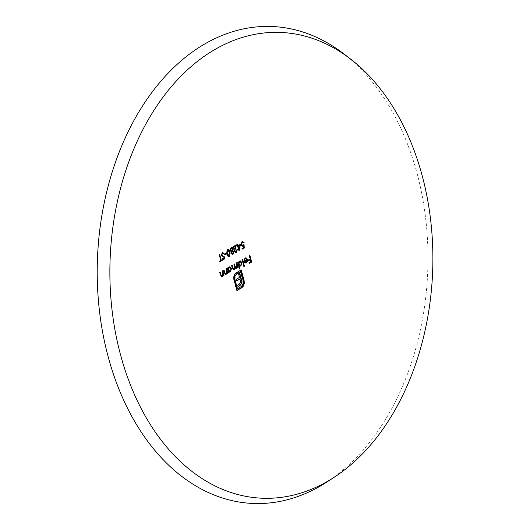 <?xml version="1.0" encoding="UTF-8"?>
<svg xmlns="http://www.w3.org/2000/svg" width="530" height="530" viewBox="0 0 530 530"><rect width="100%" height="100%" fill="white"/><g stroke="black" fill="none" stroke-linecap="round" stroke-linejoin="round"><path stroke-width="0.4" stroke-dasharray="2.65 1.99" d="M327.109 481.883A238.672 165.254 92.2 0 0 427.723 271.347A238.672 165.254 92.2 0 0 343.599 53.696M249.617 255.685A558.627 370.921 60.7 0 1 249.57 255.493A559.104 157.861 -14.2 0 0 249.133 255.725L249.524 255.738M249.57 255.493L249.955 255.506M249.133 255.725A558.653 370.94 -119.3 0 0 249.955 258.938L250.345 258.951M249.955 258.938A559.09 157.854 -14.2 0 0 248.04 259.972L248.431 259.985M248.04 259.972A558.759 371.007 -119.3 0 0 248.219 260.647L248.603 260.661M248.219 260.647A559.084 157.854 165.8 0 1 248.55 260.462M250.133 259.614A558.653 370.94 -119.3 0 0 250.657 261.648L251.048 261.661M250.657 261.648A559.064 157.847 -14.2 0 0 248.742 262.675L249.133 262.695M248.742 262.675A558.759 371.007 -119.3 0 0 248.921 263.357L249.312 263.37M248.921 263.357A559.057 157.847 165.8 0 1 249.259 263.171M240.037 244.615A559.09 395.38 108.5 0 1 240.09 244.363A558.885 157.794 -14.2 0 0 237.844 245.595M240.09 244.363L240.481 244.376M237.539 244.27A558.998 371.166 60.7 0 1 237.493 244.072L237.877 244.085M237.493 244.072A558.839 157.781 -14.2 0 0 237.069 244.303L237.453 244.317M237.069 244.303A559.011 371.172 -119.3 0 0 237.42 245.827L237.804 245.84M237.42 245.827A558.885 157.794 -14.2 0 0 236.877 246.125L237.261 246.139M236.877 246.125A559.024 371.185 -119.3 0 0 237.036 246.801L237.42 246.814M237.036 246.801A558.905 157.801 165.8 0 1 237.374 246.616M237.579 246.503A559.011 371.172 -119.3 0 0 238.652 251.068L239.043 251.081M238.652 251.068A559.017 157.834 165.8 0 1 238.738 251.021L239.03 251.028M238.738 251.021A559.09 395.38 108.5 0 1 238.871 250.365M239.414 245.496A559.097 395.4 -71.5 0 0 238.672 249.133M235.254 246.072A559.07 378.811 -59.9 0 0 234.492 248.477L234.101 251.372L235.976 252.545L236.983 249.504A558.971 157.821 -14.2 0 0 236.565 249.736L235.837 251.856L235.386 251.975M235.837 251.856L236.228 251.876M236.016 245.112A559.077 378.804 120.1 0 1 236.102 244.84L236.493 244.853M236.102 244.84A558.839 157.781 -14.2 0 0 232.922 246.602L233.306 246.616M232.922 246.602A559.09 371.225 -119.3 0 0 233.081 247.278L233.465 247.291M233.081 247.278A558.858 157.788 165.8 0 1 233.419 247.086M234.101 251.372L234.485 251.386M236.983 249.504L237.374 249.517M236.565 249.736L236.95 249.749M232.935 248.702L231.663 247.325L230.894 247.543L229.834 248.961L229.801 250.524L231.1 251.77L230.775 253.519L232.292 254.658M230.775 253.519L231.16 253.539M230.894 247.543L231.279 247.563M229.834 248.961L230.219 248.974M229.801 250.524L230.186 250.538M231.1 251.77L231.491 251.79M231.835 251.697L233.028 252.267L232.352 253.804L232.743 253.817M233.028 252.267L233.419 252.28M232.352 253.804L231.855 253.95M231.047 248.225L232.511 248.915L231.67 251.028L232.054 251.048M232.511 248.915L232.902 248.928M231.67 251.028L231.153 251.167M228.311 249.405L227.37 249.537L226.595 253.897L226.979 253.91M227.37 249.537L227.754 249.55M226.595 253.897C226.919 255.838 227.721 256.692 228.993 256.467L228.814 256.633M227.509 250.22L229.298 252.366L228.821 255.798L228.443 255.897M228.821 255.798L229.205 255.818M240.918 270.115A559.057 371.205 60.7 0 1 240.865 269.916L241.256 269.929M240.865 269.916A559.024 157.834 -14.2 0 0 237.586 271.744L237.97 271.757M237.586 271.744A559.097 371.232 -119.3 0 0 237.91 272.976L237.924 272.97A559.097 371.232 -119.3 0 0 239.136 277.448L239.527 277.462M239.136 277.448A558.892 157.801 -14.2 0 0 235.81 279.323L236.194 279.337M235.81 279.323A559.09 371.225 -119.3 0 0 236.248 280.907L236.632 280.92M236.248 280.907A558.845 157.788 165.8 0 1 236.579 280.714M239.573 279.032A559.097 371.232 -119.3 0 0 239.977 280.502L240.368 280.516M239.977 280.502L240.176 281.695L240.56 281.708M240.176 281.695L240.044 282.742L240.435 282.755M240.044 282.742L239.633 283.577L240.017 283.59M239.633 283.577L238.891 284.193A558.693 157.741 -14.2 0 0 237.4 285.034L237.785 285.054M237.4 285.034A559.09 371.225 -119.3 0 0 237.851 286.637L238.242 286.657M237.851 286.637A558.62 157.721 165.8 0 1 238.182 286.452M240.322 271.632A559.077 371.219 -119.3 0 0 242.833 280.787L243.217 280.801M242.833 280.787L242.786 284.14L243.177 284.159M242.786 284.14L241.097 286.491L241.481 286.511M241.097 286.491A558.554 157.701 -14.2 0 0 237.142 288.731M236.864 272.38A559.104 371.232 60.7 0 1 236.804 272.181L237.195 272.195M236.804 272.181A559.024 157.834 -14.2 0 0 236.009 272.632L236.393 272.645M236.009 272.632L235.406 273.453M235.022 273.44L234.26 274.54L234.644 274.553M234.26 274.54L233.492 277.17L233.876 277.183M233.492 277.17L233.723 280.059L234.108 280.078M233.723 280.059A559.064 371.212 -119.3 0 0 236.645 290.447L237.029 290.466M219.4 254.559A558.832 371.053 60.7 0 1 219.354 254.347L219.738 254.36M219.354 254.347A558.839 157.781 -14.2 0 0 218.95 254.579L219.334 254.592M218.95 254.579A558.812 371.04 -119.3 0 0 220.334 260.495L220.719 260.508M220.334 260.495A558.998 157.827 -14.2 0 0 219.36 261.065L219.751 261.078M219.36 261.065A558.759 371.007 -119.3 0 0 219.526 261.74L219.91 261.754M219.526 261.74A559.011 157.834 165.8 0 1 219.864 261.542M221.759 259.905A558.878 371.086 60.7 0 1 221.712 259.693L222.096 259.707M221.712 259.693A558.998 157.827 -14.2 0 0 220.732 260.263M223.68 253.28L221.971 252.631L221.103 255.155L221.487 255.175M222.925 252.492L222.361 252.644M221.103 255.155L223.044 256.686M222.653 256.672L223.806 256.99M223.415 256.977L224.303 257.673M223.918 257.659L223.455 258.872L223.839 258.892M223.103 258.965L222.759 258.554M222.375 258.541A558.819 349.88 -48.2 0 0 222.103 259.157L222.494 259.17M222.103 259.157L223.455 259.726M222.13 253.307L223.759 253.85M225.979 253.241A559.051 371.199 60.7 0 1 225.932 253.035A558.905 157.801 -14.2 0 0 224.183 254.036L224.568 254.049M225.932 253.035L226.317 253.048M224.183 254.036A559.004 371.166 -119.3 0 0 224.342 254.711L224.727 254.725M224.342 254.711A558.925 157.807 165.8 0 1 224.68 254.519M247.219 259.488L245.609 257.746L244.827 257.958L243.555 260.164A559.077 32.834 -174.6 0 0 244.005 260.23L245.032 258.521L247.146 259.62M246.755 259.607A559.097 157.854 -14.2 0 0 243.641 261.303L244.025 261.316M243.641 261.303L244.833 262.781M244.449 262.767L246.099 262.953M244.827 257.958L245.211 257.971M243.555 260.164L243.946 260.177M244.005 260.23L244.396 260.25M246.867 260.223L246.702 261.436L245.297 262.522M245.92 262.377L246.304 262.39M246.702 261.436L247.093 261.449M242.316 259.647A558.971 371.146 60.7 0 1 242.27 259.448A559.104 157.861 -14.2 0 0 241.846 259.68L242.23 259.7M242.27 259.448L242.654 259.462M241.846 259.68A558.984 371.152 -119.3 0 0 243.588 266.451L243.979 266.464M243.588 266.451A559.051 157.847 165.8 0 1 243.926 266.265M238.798 265.802L240.448 266.053M241.614 262.575L239.931 260.859L239.567 261.065M239.182 261.052L238.016 262.748M237.857 262.111A559.077 371.219 60.7 0 1 237.804 261.913L238.189 261.926M237.804 261.913A559.104 157.861 -14.2 0 0 237.387 262.145L237.771 262.165M237.387 262.145A559.084 371.219 -119.3 0 0 239.129 268.915L239.52 268.929M239.129 268.915A559.051 157.847 165.8 0 1 239.467 268.73M239.315 261.654L241.19 262.8L240.289 265.464L240.673 265.477M241.19 262.8L241.574 262.814M240.289 265.464L239.679 265.623M236.479 262.88A559.09 371.225 60.7 0 1 236.426 262.681A559.104 157.861 -14.2 0 0 236.009 262.913L236.4 262.926M236.426 262.681L236.817 262.695M236.009 262.913A559.097 371.232 -119.3 0 0 236.526 264.94L236.022 267.842L236.406 267.855M236.022 267.842L235.658 267.941M234.161 264.185A559.104 371.232 60.7 0 1 234.108 263.98L234.498 263.993M234.108 263.98A559.104 157.861 -14.2 0 0 233.697 264.212L234.081 264.225M233.697 264.212A559.097 371.232 -119.3 0 0 234.174 266.087L233.71 269.147L234.094 269.16M233.71 269.147L233.346 269.247M231.855 265.484A559.09 371.225 60.7 0 1 231.809 265.278L232.193 265.298M231.809 265.278A559.104 157.861 -14.2 0 0 231.398 265.517L231.782 265.53M231.398 265.517A559.084 371.219 -119.3 0 0 232.06 268.127L233.79 269.777L234.797 267.915M234.724 267.915L235.996 268.617M237.029 266.895L237.056 266.901A559.097 371.232 -119.3 0 0 237.248 267.736L237.639 267.749M237.248 267.736A559.077 157.854 165.8 0 1 237.586 267.551M243.661 244.86A558.885 395.228 75.9 0 1 243.628 244.443L244.012 244.456M243.628 244.443L243.038 245.363M242.654 245.35L242.077 245.503M241.985 242.19L243.701 242.813M243.747 242.568L242.243 241.514M242.846 241.355L241.852 241.501L240.726 244.727L241.11 244.741M240.726 244.727L242.077 246.238L242.733 246.066M243.263 245.635A558.898 395.221 -104.1 0 0 243.422 247.51L243.807 247.523M243.422 247.51A558.998 157.827 -14.2 0 0 241.793 248.391L242.183 248.404M241.793 248.391A558.898 371.099 -119.3 0 0 241.958 249.067L242.343 249.08M241.958 249.067A559.011 157.834 165.8 0 1 242.296 248.881M222.408 270.936A558.792 371.026 60.7 0 1 222.355 270.724A559.104 157.861 -14.2 0 0 221.957 270.956L222.342 270.969M222.355 270.724L222.746 270.737M221.957 270.956A558.772 371.013 -119.3 0 0 222.401 272.698L222.673 274.03L223.057 274.043M222.673 274.03L221.898 275.958L222.282 275.971M221.898 275.958L221.467 276.084M219.963 272.374A558.646 370.934 60.7 0 1 219.91 272.162L220.301 272.175M219.91 272.162A559.104 157.861 -14.2 0 0 219.513 272.394L219.904 272.407M219.513 272.394A558.62 370.914 -119.3 0 0 220.142 274.858L221.454 276.733L222.978 274.911A558.772 371.013 -119.3 0 0 223.196 275.779L223.581 275.792M223.196 275.779A559.077 157.854 165.8 0 1 223.527 275.587M226.204 268.723A558.958 371.139 60.7 0 1 226.151 268.518A559.104 157.861 -14.2 0 0 225.747 268.75L226.131 268.763M226.151 268.518L226.535 268.531M225.747 268.75A558.945 371.132 -119.3 0 0 226.191 270.492L226.456 271.824L226.847 271.837M226.456 271.824L225.667 273.752L226.058 273.765M225.667 273.752L225.237 273.877M223.726 270.161A558.858 371.073 60.7 0 1 223.673 269.956L224.057 269.969M223.673 269.956A559.104 157.861 -14.2 0 0 223.269 270.187L223.66 270.201M223.269 270.187A558.839 371.06 -119.3 0 0 223.898 272.652L225.223 274.527L226.76 272.705M226.754 272.705A558.945 371.132 -119.3 0 0 226.979 273.573L227.37 273.586M226.979 273.573A559.077 157.854 165.8 0 1 227.317 273.381M228.49 271.678L230.08 271.89M231.193 268.405L229.543 266.689L229.198 266.901M228.814 266.888L227.695 268.584M227.536 267.955A559.004 371.166 60.7 0 1 227.483 267.749L227.867 267.763M227.483 267.749A559.104 157.861 -14.2 0 0 227.072 267.981L227.463 268.001M227.072 267.981A558.991 371.159 -119.3 0 0 228.311 272.804L228.702 272.824M228.311 272.804A559.077 157.854 165.8 0 1 228.649 272.612M228.947 267.491L230.782 268.63L229.921 271.3L230.311 271.314M230.782 268.63L231.166 268.644M229.921 271.3L229.331 271.459M234.492 248.477L234.876 248.497M229.298 252.366L229.682 252.379M238.891 284.193L239.282 284.206M236.526 264.94L236.917 264.954M234.174 266.087L234.558 266.106M232.06 268.127L232.445 268.14M222.401 272.698L222.785 272.718M220.142 274.858L220.526 274.871M226.191 270.492L226.575 270.512M223.898 272.652L224.283 272.665M231.663 247.325L232.047 247.338M245.337 263.152L245.728 263.165M245.609 257.746L245.993 257.759M239.732 266.239L240.117 266.259M239.931 260.859L240.322 260.873M242.077 246.238L242.462 246.258M221.454 276.733L221.845 276.746M225.223 274.527L225.608 274.54M229.338 272.089L229.728 272.102M229.543 266.689L229.934 266.703"/><path stroke-width="0.79" d="M226.847 271.837L226.575 270.512A558.408 370.775 60.7 0 1 226.131 268.763A558.567 157.708 165.8 0 1 226.535 268.531A558.421 370.781 -119.3 0 0 227.774 273.354A558.54 157.701 -14.2 0 0 227.37 273.586A558.408 370.775 60.7 0 1 227.145 272.718L225.608 274.54L224.283 272.665A558.302 370.702 60.7 0 1 223.66 270.201A558.567 157.708 165.8 0 1 224.057 269.969A558.322 370.715 -119.3 0 0 224.64 272.235L224.965 273.308L226.058 273.765L226.847 271.837M225.237 273.877L226.058 273.765M223.057 274.043L222.785 272.718A558.236 370.656 60.7 0 1 222.342 270.969A558.567 157.708 165.8 0 1 222.746 270.737A558.256 370.669 -119.3 0 0 223.978 275.56A558.54 157.701 -14.2 0 0 223.581 275.792A558.236 370.656 60.7 0 1 223.355 274.924L221.845 276.746L220.526 274.871A558.083 370.556 60.7 0 1 219.904 272.407A558.567 157.708 165.8 0 1 220.301 272.175A558.11 370.576 -119.3 0 0 220.877 274.441L221.202 275.514L222.282 275.971L223.057 274.043M221.467 276.084L222.282 275.971M242.243 241.514L244.131 242.581A558.355 157.649 -14.2 0 0 243.701 242.813L242.369 242.203L241.548 244.535L243.038 245.363L244.012 244.456A558.348 394.85 -104.1 0 0 244.303 248.02A558.474 157.682 -14.2 0 0 242.343 249.08A558.362 370.742 60.7 0 1 242.183 248.404A558.461 157.675 165.8 0 1 243.807 247.523A558.362 394.843 75.9 0 1 243.654 245.648L242.462 246.258L241.11 244.741L242.243 241.514L242.846 241.355M242.077 245.503L243.038 245.363M242.839 242.091L241.985 242.19L242.839 242.091M237.122 267.855L236.486 268.491L235.108 267.928L234.174 269.79L232.445 268.14A558.547 370.867 60.7 0 1 231.782 265.53A558.567 157.708 165.8 0 1 232.193 265.298A558.554 370.867 -119.3 0 0 232.862 267.908L234.094 269.16L234.558 266.106A558.567 370.874 60.7 0 1 234.081 264.225A558.567 157.708 165.8 0 1 234.498 263.993A558.567 370.874 -119.3 0 0 235.121 266.444L236.406 267.855L236.917 264.954A558.56 370.874 60.7 0 1 236.4 262.926A558.567 157.708 165.8 0 1 236.817 262.695A558.554 370.867 -119.3 0 0 238.056 267.517A558.54 157.701 -14.2 0 0 237.639 267.749A558.56 370.874 60.7 0 1 237.42 266.915L237.122 267.855L235.996 268.617M235.658 267.941L236.406 267.855M233.346 269.247L234.094 269.16M241.998 262.589L240.839 266.067L239.189 265.815A558.54 370.861 -119.3 0 0 239.938 268.697A558.514 157.695 -14.2 0 0 239.52 268.929A558.547 370.861 60.7 0 1 237.771 262.165A558.567 157.708 165.8 0 1 238.189 261.926A558.54 370.861 -119.3 0 0 238.401 262.761L239.567 261.065L240.322 260.873L241.998 262.589L241.614 262.575L240.448 266.053L240.839 266.067M226.476 253.724A558.388 157.655 -14.2 0 0 224.727 254.725A558.468 370.815 60.7 0 1 224.568 254.049A558.368 157.649 165.8 0 1 226.317 253.048A558.514 370.841 -119.3 0 0 226.476 253.724L226.085 253.711A559.051 371.199 60.7 0 1 225.979 253.241M222.361 252.644L224.064 253.294A558.236 325.771 -41.4 0 0 223.759 253.85L222.514 253.32L221.891 254.95L224.7 257.414L223.958 259.594L222.494 259.17A558.282 349.542 131.8 0 1 222.759 258.554L223.839 258.892L224.303 257.673L221.487 255.175L222.361 252.644L222.925 252.492M223.103 258.965L223.839 258.892M224.7 257.414L224.316 257.394L223.567 259.581L223.958 259.594L223.455 259.726M222.858 253.234L222.13 253.307L222.858 253.234M220.719 260.508A558.275 370.689 60.7 0 1 219.334 254.592A558.302 157.635 165.8 0 1 219.738 254.36A558.295 370.702 -119.3 0 0 221.123 260.276A558.461 157.675 165.8 0 1 222.096 259.707A558.342 370.728 -119.3 0 0 222.256 260.382A558.474 157.682 -14.2 0 0 219.91 261.754A558.222 370.649 60.7 0 1 219.751 261.078A558.461 157.675 165.8 0 1 220.719 260.508M244.091 280.317L244.317 283.424L243.495 286.014L241.839 287.744A557.957 157.536 -14.2 0 0 237.029 290.466A558.527 370.854 60.7 0 1 234.108 280.078L233.876 277.183L234.644 274.553L236.393 272.645A558.487 157.682 165.8 0 1 237.195 272.195A558.567 370.874 -119.3 0 0 237.519 273.427A558.468 157.682 -14.2 0 0 236.724 273.877L235.015 276.209L234.962 279.588A558.54 370.861 -119.3 0 0 237.526 288.744A558.017 157.549 165.8 0 1 241.481 286.511L243.177 284.159L243.217 280.801A558.54 370.861 60.7 0 1 240.706 271.651A558.468 157.682 -14.2 0 0 239.52 272.314A558.554 370.867 -119.3 0 0 241.501 279.582L241.647 283.431L239.54 285.922A558.083 157.569 -14.2 0 0 238.242 286.657A558.554 370.867 60.7 0 1 237.785 285.054A558.156 157.589 165.8 0 1 239.282 284.206L240.435 282.755L240.368 280.516A558.56 370.874 60.7 0 1 239.957 279.045A558.309 157.635 -14.2 0 0 236.632 280.92A558.554 370.867 60.7 0 1 236.194 279.337A558.355 157.649 165.8 0 1 239.527 277.462A558.56 370.874 60.7 0 1 238.315 272.99A558.56 370.874 60.7 0 1 237.97 271.757A558.487 157.682 165.8 0 1 241.256 269.929A558.527 370.848 -119.3 0 0 244.091 280.317L243.707 280.297A559.057 371.205 60.7 0 1 240.918 270.115M230.093 252.148L229.709 252.128L228.993 256.467L229.384 256.487C228.105 256.712 227.31 255.851 226.979 253.91L227.754 249.55C229.013 249.339 229.795 250.206 230.093 252.148L229.384 256.487L228.814 256.633M227.754 249.55L228.311 249.405M235.976 252.545L234.485 251.386L234.876 248.497A558.534 378.447 120.1 0 1 235.638 246.086A558.322 157.635 -14.2 0 0 233.465 247.291A558.554 370.867 60.7 0 1 233.306 246.616A558.302 157.635 165.8 0 1 236.493 244.853A558.54 378.447 -59.9 0 0 235.3 248.59L234.896 251.101L236.228 251.876L236.95 249.749A558.434 157.668 165.8 0 1 237.374 249.517L236.367 252.565L235.737 252.731M235.386 251.975L236.228 251.876M237.453 244.317A558.302 157.635 165.8 0 1 237.877 244.085A558.461 370.808 -119.3 0 0 238.228 245.609A558.348 157.649 165.8 0 1 240.481 244.376A558.56 395.002 -71.5 0 0 239.129 251.035A558.481 157.682 -14.2 0 0 239.043 251.081A558.474 370.815 60.7 0 1 237.963 246.516A558.368 157.649 -14.2 0 0 237.42 246.814A558.487 370.828 60.7 0 1 237.261 246.139A558.348 157.649 165.8 0 1 237.804 245.84A558.474 370.815 60.7 0 1 237.453 244.317M119.469 350.747A233.074 161.378 92.2 0 0 334.384 477.139A233.074 161.378 92.2 0 0 432.639 271.539A233.074 161.378 92.2 0 0 350.489 58.989A233.074 161.378 92.2 0 0 166.996 91.962A233.074 161.378 92.2 0 0 119.469 350.747M248.431 259.985A558.554 157.701 165.8 0 1 250.345 258.951A558.116 370.583 60.7 0 1 249.524 255.738A558.567 157.708 165.8 0 1 249.955 255.506A558.09 370.563 -119.3 0 0 251.657 262.105A558.521 157.695 -14.2 0 0 249.312 263.37A558.222 370.649 60.7 0 1 249.133 262.695A558.527 157.695 165.8 0 1 251.048 261.661A558.116 370.583 60.7 0 1 250.518 259.634A558.547 157.701 -14.2 0 0 248.603 260.661A558.222 370.649 60.7 0 1 248.431 259.985M233.836 252.055L233.452 252.041L232.491 254.493L232.875 254.506L231.16 253.539L231.491 251.79L230.186 250.538L230.219 248.974L231.279 247.563L232.047 247.338L233.319 248.716L232.829 251.035L233.836 252.055L232.875 254.506L232.292 254.658M244.833 262.781L244.025 261.316A558.56 157.701 165.8 0 1 247.146 259.62L245.416 258.534L244.396 260.25A558.54 32.8 5.4 0 1 243.946 260.177L245.211 257.971L245.993 257.759L247.603 259.501L247.616 261.33L246.483 262.966L244.833 262.781M245.96 258.395L245.032 258.521L245.96 258.395M244.403 266.232A558.514 157.695 -14.2 0 0 243.979 266.464A558.448 370.801 60.7 0 1 242.23 259.7A558.567 157.708 165.8 0 1 242.654 259.462A558.434 370.788 -119.3 0 0 244.403 266.232L244.012 266.219A558.971 371.146 60.7 0 1 242.316 259.647M231.577 268.418L230.47 271.903L228.874 271.698A558.468 370.815 -119.3 0 0 229.106 272.586A558.54 157.701 -14.2 0 0 228.702 272.824A558.454 370.801 60.7 0 1 227.463 268.001A558.567 157.708 165.8 0 1 227.867 267.763A558.468 370.815 -119.3 0 0 228.079 268.597L229.198 266.901L229.934 266.703L231.577 268.418L231.193 268.405L230.08 271.89L230.47 271.903M350.489 58.989L343.599 53.696A238.672 165.254 92.2 0 0 155.707 87.463A238.672 165.254 92.2 0 0 107.04 352.463A238.672 165.254 92.2 0 0 327.109 481.883L334.384 477.139M248.55 260.462A559.084 157.854 165.8 0 1 250.133 259.614L250.518 259.634M249.259 263.171A559.057 157.847 165.8 0 1 251.273 262.092L251.657 262.105M251.273 262.092A558.627 370.921 60.7 0 1 249.617 255.685M237.539 244.27A558.998 371.166 60.7 0 0 237.844 245.595L238.228 245.609M237.374 246.616A558.905 157.801 165.8 0 1 237.579 246.503L237.963 246.516M238.871 250.365A559.09 395.38 108.5 0 1 240.037 244.615M239.063 249.146L238.672 249.133A558.998 371.166 60.7 0 1 238.003 246.271L238.387 246.284A558.461 370.808 -119.3 0 0 239.063 249.146A558.56 395.022 108.5 0 1 239.798 245.509A558.368 157.649 -14.2 0 0 238.387 246.284M238.003 246.271A558.905 157.801 165.8 0 1 239.414 245.496L239.798 245.509M235.837 251.856L234.896 251.101M234.505 251.088L234.916 248.57L235.3 248.59M234.916 248.57A559.077 378.804 120.1 0 1 236.016 245.112M233.419 247.086A558.858 157.788 165.8 0 1 235.254 246.072L235.638 246.086M233.452 252.041L232.829 251.035M232.438 251.021L232.935 248.702L233.319 248.716M232.743 253.817L233.419 252.28L232.219 251.717L231.577 253.327L232.743 253.817L231.855 253.95M231.835 251.697L232.644 251.604L231.835 251.697L231.193 253.314L231.577 253.327M232.352 253.804L231.193 253.314M232.054 251.048L232.902 248.928L231.431 248.239L230.596 250.292L232.054 251.048L231.153 251.167M231.047 248.225L232.041 248.073L231.047 248.225L230.212 250.279L230.596 250.292M231.67 251.028L230.212 250.279M229.709 252.128L228.788 249.869M227.509 250.22L228.284 250.14L227.178 251.929L227.39 253.685L229.205 255.818L229.682 252.379L227.9 250.233L227.509 250.22L226.794 251.909L227.178 251.929M228.821 255.798L227.006 253.665L226.794 251.909M227.006 253.665L227.39 253.685M228.443 255.897L229.205 255.818M236.97 290.261A558.494 157.688 165.8 0 1 241.448 287.73L243.111 286.001L243.926 283.411L244.317 283.424M243.111 286.001L243.495 286.014M243.926 283.411L243.707 280.297M236.579 280.714A558.845 157.788 165.8 0 1 239.573 279.032L239.957 279.045M238.182 286.452A558.62 157.721 165.8 0 1 239.149 285.909L239.54 285.922M239.149 285.909L240.878 284.835M240.494 284.822L241.647 283.431M241.256 283.418L241.468 281.668L241.859 281.682M241.468 281.668L241.11 279.568L241.501 279.582M241.11 279.568A559.09 371.225 60.7 0 1 239.129 272.301L239.52 272.314M239.129 272.301A559.004 157.827 165.8 0 1 240.322 271.632L240.706 271.651M234.962 279.588L234.578 279.575A559.077 371.219 60.7 0 0 237.142 288.731L237.526 288.744M234.578 279.575L234.631 276.196L235.015 276.209M234.631 276.196L236.724 273.877M236.334 273.864A559.004 157.827 165.8 0 1 237.135 273.414L237.519 273.427M237.135 273.414A559.104 371.232 60.7 0 1 236.864 272.38M241.448 287.73L241.839 287.744M221.123 260.276L220.732 260.263A558.832 371.053 60.7 0 1 219.4 254.559M219.864 261.542A559.011 157.834 165.8 0 1 221.871 260.369L222.256 260.382M221.871 260.369A558.878 371.086 60.7 0 1 221.759 259.905M224.316 257.394L223.826 256.54L224.21 256.553M223.826 256.54L222.202 255.5M221.818 255.486L221.507 254.93L221.891 254.95M221.507 254.93L222.13 253.307M223.514 253.578A558.772 326.089 138.6 0 1 223.68 253.28L224.064 253.294M224.68 254.519A558.925 157.807 165.8 0 1 226.085 253.711M247.616 261.33L246.483 262.966M247.225 261.316L247.219 259.488L247.603 259.501M245.92 262.377L244.217 261.661L246.304 262.39L247.093 261.449L247.252 260.237A558.554 157.701 -14.2 0 0 244.608 261.674M245.297 262.522L246.304 262.39M244.217 261.661A559.09 157.854 165.8 0 1 246.867 260.223L247.252 260.237M239.467 268.73A559.051 157.847 165.8 0 1 239.553 268.683A559.077 371.219 60.7 0 1 238.798 265.802L239.189 265.815M239.553 268.683L239.938 268.697M237.857 262.111A559.077 371.219 60.7 0 0 238.016 262.748L238.401 262.761M240.673 265.477L241.574 262.814L239.706 261.668L238.805 264.331L240.673 265.477L239.679 265.623M239.315 261.654L240.282 261.522L239.315 261.654L238.414 264.311L238.805 264.331M240.289 265.464L238.414 264.311M236.022 267.842L234.737 266.431A559.104 371.232 60.7 0 1 234.161 264.185M233.71 269.147L232.471 267.895A559.09 371.225 60.7 0 1 231.855 265.484M236.738 267.842L237.42 266.915M237.586 267.551A559.077 157.854 165.8 0 1 237.665 267.504L238.056 267.517M237.665 267.504A559.09 371.225 60.7 0 1 236.479 262.88M242.296 248.881A559.011 157.834 165.8 0 1 243.919 248A558.885 395.228 75.9 0 1 243.661 244.86M243.919 248L244.303 248.02M242.654 245.35L241.548 244.535M241.157 244.522L241.985 242.19M243.615 242.634A558.892 157.801 165.8 0 1 243.747 242.568L244.131 242.581M243.654 245.648L243.118 246.086M221.898 275.958L221.202 275.514M220.818 275.501L220.487 274.427A558.646 370.934 60.7 0 1 219.963 272.374M221.984 276.587L222.368 276.607M222.978 274.911L223.355 274.924M223.527 275.587A559.077 157.854 165.8 0 1 223.594 275.547L223.978 275.56M223.594 275.547A558.792 371.026 60.7 0 1 222.408 270.936M225.667 273.752L224.965 273.308M224.581 273.294L224.25 272.221A558.858 371.073 60.7 0 1 223.726 270.161M225.753 274.381L226.138 274.401M226.76 272.705L227.145 272.718M227.317 273.381A559.077 157.854 165.8 0 1 227.383 273.341L227.774 273.354M227.383 273.341A558.958 371.139 60.7 0 1 226.204 268.723M228.649 272.612A559.077 157.854 165.8 0 1 228.721 272.572A559.004 371.166 60.7 0 1 228.49 271.678L228.874 271.698M228.721 272.572L229.106 272.586M227.536 267.955A559.004 371.166 60.7 0 0 227.695 268.584L228.079 268.597M230.311 271.314L231.166 268.644L229.338 267.504L228.476 270.168L230.311 271.314L229.331 271.459M228.947 267.491L229.901 267.358L228.947 267.491L228.092 270.148L228.476 270.168M229.921 271.3L228.092 270.148M243.966 281.861L244.35 281.874M222.872 256.07L223.262 256.083M234.737 266.431L235.121 266.444M232.471 267.895L232.862 267.908M220.487 274.427L220.877 274.441M224.25 272.221L224.64 272.235"/></g></svg>
